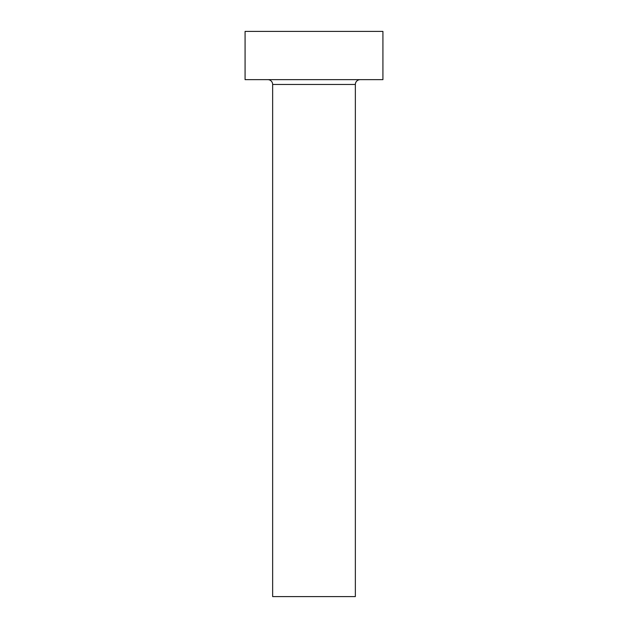 <?xml version="1.0" encoding="UTF-8"?>
<svg xmlns="http://www.w3.org/2000/svg" width="628" height="628" viewBox="0 0 628 628"><rect width="100%" height="100%" fill="white"/><g stroke="black" fill="none" stroke-linecap="round" stroke-linejoin="round"><path stroke-width="0.94" d="M355.354 84.474L272.646 84.474L272.646 596.6L355.354 596.6L355.354 84.474A4.828 4.828 0 0 1 360.182 79.646M272.646 84.474A4.828 4.828 0 0 0 267.818 79.646M382.923 79.646L245.077 79.646L245.077 31.4L382.923 31.4L382.923 79.646"/></g></svg>
